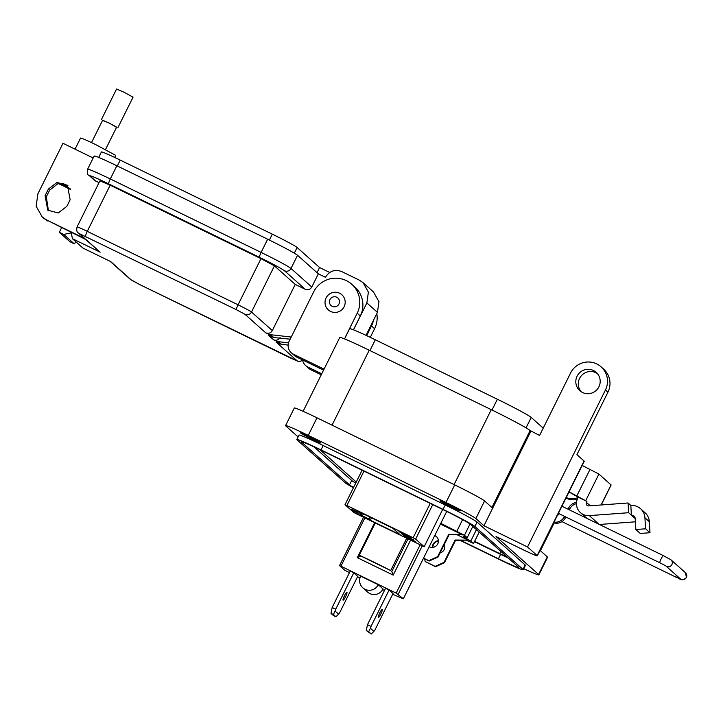 <?xml version="1.0" encoding="UTF-8"?>
<svg xmlns="http://www.w3.org/2000/svg" width="723" height="723" viewBox="0 0 723 723"><rect width="100%" height="100%" fill="white"/><g stroke="black" fill="none" stroke-linecap="round" stroke-linejoin="round"><path stroke-width="1.08" d="M430.221 503.38L413.149 537.767L415.644 539.105L432.761 504.618M424.175 546.724L442.675 509.453L424.175 546.724L356.032 513.637L353.547 512.3L345.016 504.681L346.904 505.504L363.976 471.116M357.876 511.73L364.193 514.812L364.41 514.378M369.905 517.053L368.929 519.033L361.283 515.309L362.051 513.764M361.283 515.309L360.153 514.297L360.732 513.122M354.46 510.528L354.062 511.333L351.604 509.137L357.686 512.101M424.148 546.696L415.644 539.105M413.149 537.767L346.904 505.504M368.929 519.033L370.266 520.226L400.153 534.785L392.743 528.179L362.856 513.619L364.193 514.812M405.901 537.297L413.61 541.066L404.889 536.809L408.115 538.563L405.901 537.297L406.145 536.692M413.936 540.045L401.961 534.152L413.936 540.045M400.135 532.155L411.071 537.487L400.289 531.956L398.951 531.586L402.087 533.402L400.135 532.155L400.343 531.504M354.062 511.333L360.153 514.297M401.482 533.719L409.905 537.822L401.5 533.664M410.068 538.644L403.326 535.481L415.662 541.699L410.049 538.807L410.33 538.246M404.519 536.068L404.772 535.472M370.266 520.226L371.468 517.813M409.616 538.942L412.58 540.569L409.643 538.888M404.609 534.731L408.387 536.827L401.735 533.583L401.979 532.978M401.735 533.583L404.591 534.776M346.941 592.318A4.374 0.714 116 0 0 346.913 592.3A4.374 0.714 116 0 0 344.401 595.833A4.374 0.714 116 0 0 343.054 600.144A4.374 0.714 116 0 0 343.082 600.162A4.374 0.714 116 0 0 345.594 596.638A4.374 0.714 116 0 0 346.941 592.318M382.259 609.525A4.374 0.714 116 0 0 382.223 609.498A4.374 0.714 116 0 0 379.711 613.032A4.374 0.714 116 0 0 378.373 617.352A4.374 0.714 116 0 0 378.4 617.37A4.374 0.714 116 0 0 380.913 613.836A4.374 0.714 116 0 0 382.259 609.525M382.702 589.606A37.939 1.717 -153.6 0 0 384.482 590.447M392.688 594.234A37.939 1.717 -153.6 0 0 401.021 597.813L403.353 598.78L396.168 593.113L340.913 566.199L339.53 565.612L344.69 570.221L349.471 572.634M389.082 590.04L385.54 588.314L367.474 624.699L371.016 626.425L389.082 590.04L393.023 593.556L374.966 629.941L373.908 631.387L370.429 628.287L368.685 631.712L366.299 630.555L367.474 624.699M357.596 576.593L359.882 578.255M353.764 572.842L350.221 571.116L332.164 607.501L335.707 609.227L353.764 572.842L357.713 576.358L339.647 612.743L338.599 614.189L335.12 611.08L333.375 614.514L330.98 613.348L332.164 607.501M378.256 584.717L360.65 576.141A9.923 9.779 -48.3 0 0 362.847 587.835A9.923 9.779 -48.3 0 0 378.256 584.717L383.045 588.983A9.923 9.779 -48.3 0 1 367.627 592.101L362.847 587.835M406.697 538.319L390.691 570.555A37.939 1.717 -153.6 0 0 359.25 555.237L375.255 523M359.25 555.237L390.691 570.555M410.547 540.198L393.204 575.128L391.785 571.522L407.953 538.933M339.53 565.612L363.524 517.288M420.117 544.853L396.168 593.113M393.204 575.128L357.316 557.65L374.659 522.711M364.862 517.939L340.913 566.199M446.715 511.432L403.353 598.78M422.232 545.883L398.237 594.225M335.707 609.227L335.12 611.08M330.98 613.348L333.529 615.625L335.915 616.782L333.375 614.514M335.915 616.782L338.599 614.189M371.016 626.425L370.429 628.287M366.299 630.555L371.233 633.99L368.685 631.712M371.233 633.99L373.908 631.387M360.334 556.204L357.316 557.65M434.677 535.68A6.245 6.155 131.7 0 1 436.611 536.746M429.227 546.669A6.245 6.155 -48.3 0 0 436.412 536.565A6.245 6.155 -48.3 0 0 434.758 535.517M440.081 552.932A6.245 6.155 -48.3 0 0 444.329 544.365M476.448 529.643L470.836 540.967L465.142 537.903L462.928 535.933L467.203 537.731L472.824 526.407M440.795 523.362L464.446 535.264L467.203 537.731M470.836 540.967L473.592 543.425L466.742 540.47M440.452 524.058L461.753 534.433L448.739 534.342L437.65 556.674L428.793 560.677L423.542 558.12M423.47 558.246L429.182 561.03L438.048 557.026L449.137 534.686L461.753 534.433M457.09 534.749L468.143 540.135L455.129 540.036L444.039 562.367L435.183 566.38L425.214 561.527L424.573 558.789M425.214 561.527L435.571 566.733L444.437 562.72L455.526 540.388L468.143 540.135M479.213 532.11L473.592 543.425M465.567 537.044L465.142 537.903M470.04 523.985L464.446 535.264M462.593 519.62L456.855 531.188M438.436 540.723A6.245 6.155 -48.3 0 0 432.471 547.41M432.851 547.383A6.245 6.155 131.7 0 1 438.454 541.111M586.443 502.395A2.458 2.422 -48.3 0 0 588.766 505.883L628.061 502.982L628.639 512.715L589.344 515.626A12.282 12.101 131.7 0 1 577.722 498.147L578.21 497.171L586.922 501.419L586.443 502.395L590.239 505.775M557.352 515.454A4.175 4.112 -48.3 0 0 559.069 513.701M599.403 524.473L635.39 521.816M635.201 518.563L631.396 515.174L630.817 505.44A13.448 13.249 131.7 0 1 644.925 517.776L645.576 528.793L635.851 529.516L635.192 518.499A3.615 3.57 -48.3 0 0 631.396 515.174L628.639 512.715M630.817 505.44L628.061 502.982M578.21 497.171L569.001 491.983M569.082 491.83L586.922 501.419M640.56 508.73L644.979 512.67A13.448 13.249 131.7 0 1 649.344 521.717L649.995 532.734L640.271 533.457L635.851 529.516M582.169 465.458L598.915 474.053L611.134 484.997L601.229 504.961M568.884 492.218A9.824 9.679 131.7 0 1 569.634 492.544M649.995 532.734L645.576 528.793M576.493 502.467A9.824 9.679 -48.3 0 0 568.703 507.926L569.805 508.911A9.824 9.679 131.7 0 1 576.439 503.651M569.805 508.911L569.344 509.832M565.802 516.972L565.44 517.704A9.824 9.679 131.7 0 1 553.719 522.783M564.518 516.349L564.338 516.719A9.824 9.679 131.7 0 1 554.044 522.123M568.703 507.926L568.061 509.209M339.629 293.258A10.149 10.005 131.7 0 1 344.121 306.733A10.149 10.005 131.7 0 1 328.359 309.923A10.149 10.005 131.7 0 1 339.629 293.258M332.219 306.317A5.079 5.007 131.7 0 1 329.977 299.575A5.079 5.007 131.7 0 1 336.728 297.225A5.079 5.007 131.7 0 1 338.979 303.967A5.079 5.007 131.7 0 1 332.219 306.317M451.577 507.121A11.306 0.515 -153.6 0 0 460.271 510.872A11.306 0.515 -153.6 0 0 448.721 504.573A11.306 0.515 -153.6 0 0 440.027 500.822A11.306 0.515 -153.6 0 0 451.577 507.121M312.11 439.186A11.306 0.515 -153.6 0 0 320.804 442.937A11.306 0.515 -153.6 0 0 309.245 436.638A11.306 0.515 -153.6 0 0 300.551 432.887A11.306 0.515 -153.6 0 0 312.11 439.186M597.352 373.538A12.282 12.11 -48.3 0 0 581.156 391.703M593.466 370.519A12.282 12.11 131.7 0 1 598.066 388.26A12.282 12.11 131.7 0 1 579.837 390.682A12.282 12.11 131.7 0 1 593.466 370.519M298.084 436.909L285.829 425.983A29.48 1.338 26.4 0 1 285.576 425.612A29.48 1.338 26.4 0 1 308.26 435.4L445.983 502.485A29.48 1.338 26.4 0 1 475.861 518.545L483.94 525.748L527.528 546.977L537.153 555.562A19.657 0.895 26.4 0 1 537.325 555.806A19.657 0.895 26.4 0 1 522.205 549.281L496.05 536.547L538.59 574.478A29.48 1.338 26.4 0 1 538.852 574.857A29.48 1.338 26.4 0 1 523.777 568.703M308.26 435.4L316.99 417.813A29.48 1.338 -153.6 0 0 294.306 408.025L285.576 425.612M523.253 569.769L525.44 565.368A31.45 1.428 -153.6 0 0 525.16 564.97L477.09 522.105A31.45 1.428 -153.6 0 0 445.223 504.979L323.181 445.531A31.45 1.428 -153.6 0 0 298.988 435.092L296.81 439.494A31.45 1.428 26.4 0 1 321.003 449.932L443.036 509.372A31.45 1.428 26.4 0 1 474.912 526.507L522.982 569.372A31.45 1.428 26.4 0 1 523.253 569.769A31.45 1.428 26.4 0 1 499.06 559.331L460.244 540.424M540.018 550.375L547.32 556.891A29.48 1.338 26.4 0 1 547.582 557.261L538.852 574.857M303.118 411.306L339.756 337.505A38.328 1.735 26.4 0 1 369.236 350.221L491.279 409.67A38.328 1.735 26.4 0 1 530.122 430.546L539.584 435.454L570.574 373.023A19.657 19.367 -48.3 0 1 601.093 366.841L603.578 369.055A19.657 19.367 131.7 0 1 607.926 392.218L605.44 390.004L527.528 546.977M607.926 392.218L576.936 454.659L584.076 461.021A19.657 0.895 26.4 0 1 584.247 461.274L537.325 555.806M321.238 374.812L310.908 369.778A9.824 9.688 131.7 0 1 308.73 368.323L305.63 365.549A9.824 9.688 131.7 0 1 302.548 359.927M376.81 313.583A24.573 24.211 131.7 0 1 374.586 328.721L370.293 337.37M321.735 373.8L307.799 367.013A9.824 9.688 131.7 0 1 305.63 365.549M373.484 320.289A24.573 24.211 131.7 0 1 371.486 325.956L366.669 335.653M323.543 370.149L296.62 357.035A9.824 9.688 131.7 0 1 294.451 355.58L291.342 352.815A9.824 9.688 131.7 0 1 289.164 341.229L313.61 291.984A24.573 24.211 131.7 0 1 351.758 284.266A24.573 24.211 131.7 0 1 357.198 313.213L345.847 336.078A9.824 9.688 -48.3 0 0 345.341 337.307M351.758 284.266L354.866 287.031A24.573 24.211 131.7 0 1 360.307 315.987L353.448 329.805M324.049 369.146L293.52 354.27A9.824 9.688 131.7 0 1 291.342 352.815M316.99 417.813L454.713 484.898A29.48 1.338 26.4 0 1 484.591 500.958L491.92 507.492L530.122 430.546M605.44 390.004A19.657 19.367 -48.3 0 0 601.093 366.841M530.863 431.215L483.94 525.748M353.411 487.763A31.45 1.428 26.4 0 1 345.151 482.756L297.081 439.891A31.45 1.428 26.4 0 1 296.81 439.494M577.207 499.34A17.198 16.954 131.7 0 1 565.973 498.093M566.208 497.614A17.198 16.954 -48.3 0 0 577.984 497.632M543.217 428.133L531.215 417.433A33.412 1.518 -153.6 0 0 497.361 399.232L375.318 339.783A33.412 1.518 -153.6 0 0 349.616 328.694L344.537 338.924M460.768 540.424L498.436 558.771A26.534 1.202 -153.6 0 0 518.852 567.582A26.534 1.202 -153.6 0 0 518.626 567.248L470.546 524.383A26.534 1.202 -153.6 0 0 443.66 509.923L321.618 450.483A26.534 1.202 -153.6 0 0 301.211 441.681A26.534 1.202 -153.6 0 0 301.437 442.015L349.507 484.88A26.534 1.202 -153.6 0 0 353.565 487.465M508.287 558.039A26.534 1.202 26.4 0 1 500.623 554.378L474.478 541.644M355.743 483.063A26.534 1.202 26.4 0 1 351.694 480.479L313.954 446.832M474.622 541.364L499.756 553.601A19.657 0.895 -153.6 0 0 507.347 557.189M319.873 449.634L356.24 482.069M63.082 183.561L67.908 185.739M114.794 157.487L115.581 155.3L95.671 144.591C85.224 139.566 80.244 137.478 80.714 138.319M85.585 239.44L100.154 252.182L72.399 238.671L82.964 248.088L110.709 261.599L131.514 280.153L139.982 284.708L297.144 360.831L276.331 342.277L279.819 343.967L277.026 341.473L288.504 342.937M277.017 341.473L273.538 339.783C276.313 340.804 278.5 340.045 280.081 337.505M290.194 339.159L273.791 337.56L268.567 335.355L273.538 339.783M272.056 337.045L269.254 334.55L265.775 332.86C268.549 333.881 270.736 333.122 272.318 330.583L295.237 284.419L305.26 289.299C308.034 290.321 310.212 289.571 311.803 287.022L318.346 273.836L297.542 255.282C293.728 252.508 283.768 247.158 267.664 239.223L116.864 165.766C101.202 158.229 93.728 155.093 94.433 156.349M265.775 332.86L244.97 314.306L236.502 309.751L79.349 233.637A4.916 4.844 131.7 0 1 78.256 232.905L84.934 238.617L46.579 219.937L42.232 217.017L36.15 206.227L37.876 193.854L62.982 143.29L93.177 158.003M46.579 219.937L86.182 239.729L100.154 252.182M75.996 241.871L74.243 243.841L69.887 241.717L59.322 232.3L61.591 227.745M72.399 238.671L71.315 232.878L63.687 234.424L74.243 243.841M63.687 234.424L59.322 232.3M68.016 185.82L57.93 183.633L49.598 190.221L46.317 196.819L48.432 210.709M47.826 221.048L43.29 217.966M66.868 206.326L70.14 199.729L67.42 185.251L57 182.458L48.351 189.11L45.079 195.707L47.799 210.185L58.22 212.978L66.868 206.326M305.26 289.299L284.455 270.745C281.193 268.405 272.896 263.94 259.557 257.361L108.748 183.913C95.788 177.677 89.553 175.056 90.068 176.06A4.916 4.844 131.7 0 1 88.974 175.337L94.568 180.316L99.024 182.693M291.252 337.035L269.254 334.55M288.143 345.124L279.819 343.967M70.041 188.595L60.407 183.326M58.364 183.543L70.429 189.417M99.973 180.786L77.054 226.95A13.267 0.606 -153.6 0 1 87.266 231.351L110.176 185.178L260.985 258.635L274.433 265.865L295.237 284.419M100.09 180.949L110.176 185.178M373.43 291.911L378.979 301.717L377.424 312.345L366.868 302.928L368.378 292.101L363.063 282.666L359.25 280.108L341.816 271.613C334.876 269.046 329.426 270.944 325.467 277.298L318.346 273.836M377.424 312.345L366.01 335.345M366.868 302.928L353.511 329.833M105.513 149.553L116.629 127.176L109.209 123.1L102.621 120.226L91.514 142.603M116.53 127.365L109.137 122.991L102.521 120.416M117.849 127.781L133.041 97.18L124.329 92.39L116.584 89.01L101.401 119.611M98.708 157.424L101.41 151.966A24.465 1.112 26.4 0 1 120.235 160.09L272.327 234.171A24.465 1.112 26.4 0 1 297.117 247.501L319.575 267.519L329.733 272.463M319.575 267.519L317.026 272.652M589.344 515.626L599.114 524.329M590.058 469.299L576.963 495.671M585.82 500.433L598.915 474.053M601.093 504.97L611.062 484.889M644.925 517.776L649.344 521.717M564.338 516.719L565.44 517.704M663.416 555.662A3.986 0.651 116 0 0 663.398 555.644L671.034 559.873L685.476 572.743A3.986 3.931 131.7 0 1 686.353 577.442A3.986 3.931 131.7 0 1 680.171 578.698L665.865 565.946M685.476 572.743L686.452 577.578C680.804 582.295 679.783 577.966 676.023 577.18A3.986 0.651 -64 0 1 676.339 575.282M671.034 559.873A3.986 3.931 131.7 0 1 671.911 564.564A3.986 3.931 131.7 0 1 665.901 565.964M561.934 506.227L663.398 555.644A3.986 0.651 116 0 0 661.147 558.78A3.986 0.651 116 0 0 659.882 562.792A3.986 0.651 116 0 0 659.9 562.81L665.729 565.82M332.047 425.151L369.236 350.221M445.983 502.485L454.713 484.898M584.076 461.021L537.153 555.562M484.591 500.958L475.861 518.545M547.32 556.891L538.59 574.478M321.003 449.932L323.181 445.531M443.036 509.372L445.223 504.979M474.912 526.507L477.09 522.105M522.982 569.372L525.16 564.97M491.279 409.67L454.089 484.591M369.959 350.574L375.318 339.783M492.002 410.022L497.361 399.232M526.046 427.853L531.215 417.433M310.908 369.778L307.799 367.013M374.586 328.721L371.486 325.956M296.62 357.035L293.52 354.27M360.307 315.987L357.198 313.213M500.623 554.378L498.436 558.771M351.694 480.479L349.507 484.88M500.849 551.396L499.756 553.601M79.349 233.637L84.934 238.617M85.703 236.304A4.916 0.804 -64 0 1 87.266 231.351L238.066 304.808L260.985 258.635M236.502 309.751A4.916 0.804 -64 0 1 238.066 304.808A13.267 0.606 -153.6 0 1 251.514 312.029L274.433 265.865M244.97 314.306A4.916 4.844 -48.3 0 0 251.514 312.029L272.318 330.583M273.791 337.56L270.998 335.065M281.554 344.482L278.762 341.988M297.144 360.831A4.916 4.844 -48.3 0 0 302.566 360.027M290.791 358.156A4.916 0.804 116 0 0 290.818 358.183L297.948 361.274L300.253 361.383L302.603 360.262M139.982 284.708A4.916 0.804 116 0 0 140.018 284.726A4.916 0.804 116 0 0 140.045 284.735L290.818 358.183M131.514 280.153A4.916 4.844 131.7 0 1 130.429 279.421L140.018 284.726M48.351 189.11L49.598 190.221M46.317 196.819L45.079 195.707M90.068 176.06L95.653 181.048M108.748 183.913A4.916 0.804 -64 0 1 110.312 178.961C94.776 171.487 87.302 168.351 87.89 169.543M259.557 257.361A4.916 0.804 -64 0 1 261.12 252.408L110.312 178.961L116.864 165.766M284.455 270.745A4.916 4.844 -48.3 0 0 290.998 268.477A29.48 1.338 -153.6 0 0 261.12 252.408L267.664 239.223M311.803 287.022L290.998 268.477L297.542 255.282M297.117 247.501L294.315 253.149M272.327 234.171L269.399 240.072M120.235 160.09L117.307 165.983M362.124 470.212L345.016 504.681M580.442 512.616L586.931 518.4M558.391 513.366L659.9 562.81M676.023 577.18L561.952 521.617M540.397 550.718L554.189 522.919M42.232 217.017L43.47 218.129M78.256 232.905C76.792 232.137 76.385 230.149 77.054 226.95M110.113 261.31L130.429 279.421M88.974 175.337C87.438 175.056 86.995 172.996 87.628 169.173L94.18 155.978M75.038 149.164L80.542 138.066M363.063 282.657L373.619 292.074"/></g></svg>
